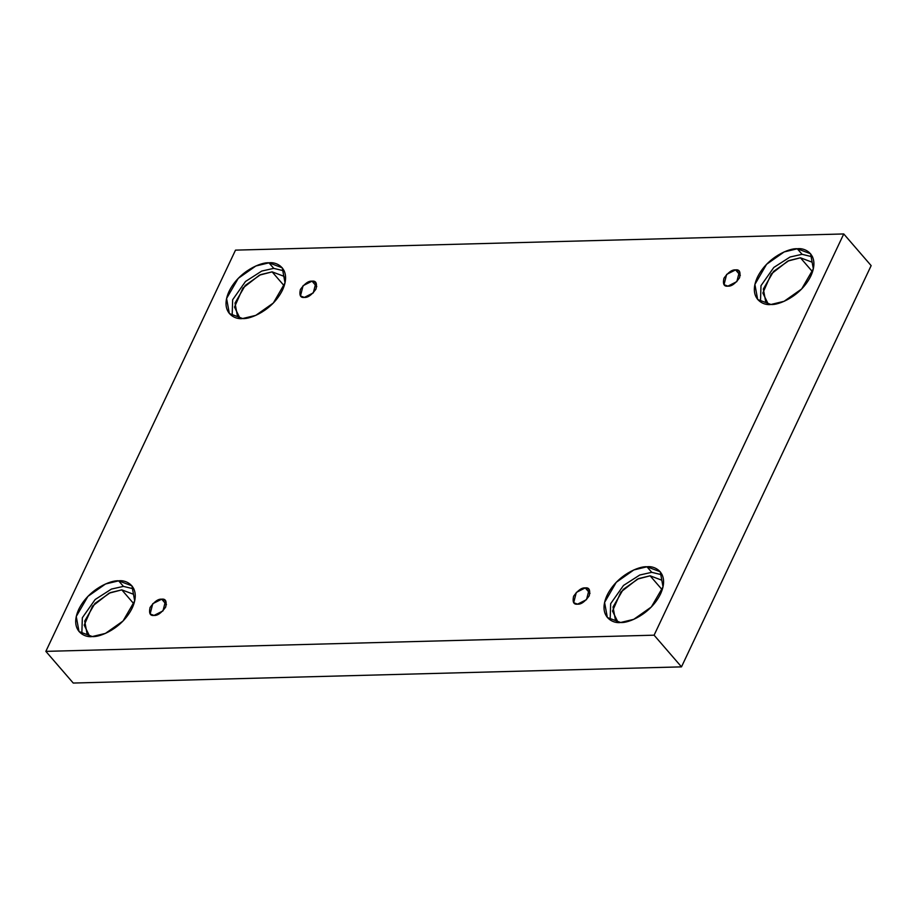 <?xml version="1.0" encoding="UTF-8"?>
<svg xmlns="http://www.w3.org/2000/svg" width="917" height="917" viewBox="0 0 917 917"><rect width="100%" height="100%" fill="white"/><g stroke="black" fill="none" stroke-linecap="round" stroke-linejoin="round"><path stroke-width="1.38" d="M735.583 269.896L726.619 274.424L724.029 284.683L727.903 286.138C723.994 286.7 722.665 284.064 723.937 278.229C728.224 272.303 732.11 269.529 735.583 269.896C739.48 269.334 740.81 271.971 739.538 277.805C735.251 283.731 731.365 286.505 727.903 286.138L736.855 281.611L739.457 271.34L735.583 269.896L740.328 275.387L735.583 269.896M312.032 281.164L303.068 285.691L300.478 295.962L304.352 297.406C300.444 297.968 299.125 295.331 300.386 289.497C304.673 283.571 308.559 280.797 312.032 281.164C315.941 280.602 317.259 283.238 315.987 289.073C311.7 294.999 307.814 297.773 304.352 297.406L313.305 292.878L315.907 282.619L312.032 281.164L316.778 286.654L312.032 281.164M161.701 599.179L152.749 603.707L150.147 613.966L154.022 615.422C150.113 615.983 148.795 613.347 150.056 607.513C154.354 601.586 158.228 598.812 161.701 599.179C165.61 598.618 166.928 601.254 165.668 607.088C161.369 613.014 157.495 615.788 154.022 615.422L162.985 610.894L165.576 600.624L161.701 599.179L166.458 604.67L161.701 599.179M585.252 587.912L576.3 592.428L573.698 602.698L577.572 604.154C573.664 604.716 572.346 602.079 573.606 596.233C577.905 590.319 581.779 587.545 585.252 587.912C589.161 587.35 590.479 589.986 589.218 595.821C584.92 601.747 581.046 604.521 577.572 604.154L586.536 599.626L589.127 589.356L585.252 587.912L590.009 593.402L585.252 587.912M272.12 271.856L260.634 274.619L245.24 285.428L235.027 303.046L237.457 316.239L240.094 318.474L234.511 307.103L242.867 288.076L259.465 275.146L272.12 271.856L284.213 285.84L272.12 271.856L283.743 276.212L285.565 279.146M268.968 262.824L255.843 265.987L238.248 278.344L226.579 298.472L229.353 313.545L242.638 318.531C234.282 319.861 219.667 311.998 229.055 291.388C239.165 270.767 261.677 261.918 268.968 262.824C277.324 261.494 291.938 269.357 282.551 289.967C272.441 310.599 249.928 319.448 242.638 318.531L255.751 315.379L273.346 303.011L285.027 282.883L282.253 267.81L268.968 262.824L273.759 268.372L268.968 262.824M232.15 315.975L232.654 299.744L245.492 281.496L261.758 271.054L273.759 268.372L261.758 271.054L245.492 281.496L232.654 299.744L232.15 315.975M768.412 304.41L762.841 293.05L771.197 274.023L787.783 261.081L800.438 257.792L812.531 271.776L800.438 257.792L788.964 260.554L773.57 271.375L763.345 288.981L765.775 302.174M797.297 248.771L784.173 251.923L766.578 264.291L754.897 284.419L757.671 299.492L770.956 304.478C762.6 305.808 747.997 297.945 757.373 277.335C767.483 256.703 789.995 247.854 797.297 248.771C805.642 247.441 820.257 255.304 810.88 275.914C800.77 296.535 778.258 305.384 770.956 304.478L784.081 301.315L801.676 288.958L813.345 268.83L810.571 253.757L797.297 248.771L802.088 254.307L797.297 248.771M760.48 301.911L760.984 285.68L773.822 267.443L790.087 257.001L802.088 254.307L790.087 257.001L773.822 267.443L760.984 285.68L760.48 301.911M650.119 575.807L638.633 578.57L623.239 589.39L613.026 606.997L615.456 620.19L618.092 622.425L612.51 611.066L620.866 592.038L637.464 579.097L650.119 575.807L662.212 589.791L650.119 575.807L661.742 580.174M646.966 566.786L633.842 569.938L616.247 582.306L604.578 602.435L607.352 617.508L620.637 622.494C612.281 623.824 597.666 615.96 607.054 595.351C617.164 574.718 639.676 565.869 646.966 566.786C655.323 565.457 669.937 573.32 660.549 593.929C650.44 614.55 627.927 623.4 620.637 622.494L633.75 619.33L651.345 606.974L663.025 586.846L660.251 571.761L646.966 566.786L651.758 572.323L646.966 566.786M610.149 619.926L610.653 603.695L623.491 585.459L639.757 575.016L651.758 572.323L639.757 575.016L623.491 585.459L610.653 603.695L610.149 619.926M89.763 636.49L84.192 625.119L92.548 606.091L109.134 593.161L121.789 589.86L133.882 603.856L121.789 589.86L110.315 592.623L94.921 603.443L84.696 621.061L87.126 634.255M118.648 580.839L105.524 583.991L87.929 596.359L76.249 616.488L79.034 631.561L92.308 636.547C83.951 637.877 69.348 630.013 78.724 609.404C88.834 588.783 111.347 579.922 118.648 580.839C126.993 579.51 141.608 587.373 132.231 607.982C122.121 628.603 99.609 637.464 92.308 636.547L105.432 633.395L123.027 621.027L134.696 600.899L131.922 585.825L118.648 580.839L123.44 586.387L118.648 580.839M81.831 633.991L82.335 617.749L95.173 599.512L111.438 589.069L123.44 586.387L111.438 589.069L95.173 599.512L82.335 617.749L81.831 633.991M73.245 683.05L681.491 666.865L654.096 635.183L45.85 651.368L73.245 683.05L45.85 651.368L235.509 250.135L843.755 233.95L654.096 635.183L681.491 666.865L871.15 265.632L843.755 233.95L871.15 265.632L681.491 666.865L73.245 683.05M45.85 651.368L654.096 635.183L843.755 233.95L235.509 250.135L45.85 651.368M133.916 588.943L123.44 586.387L133.916 588.943M133.412 594.227L121.789 589.86M662.246 574.89L651.758 572.323L662.246 574.89M812.565 256.875L802.088 254.307L812.565 256.875M812.061 262.159L800.438 257.792M284.247 270.928L273.759 268.372L284.247 270.928"/></g></svg>

